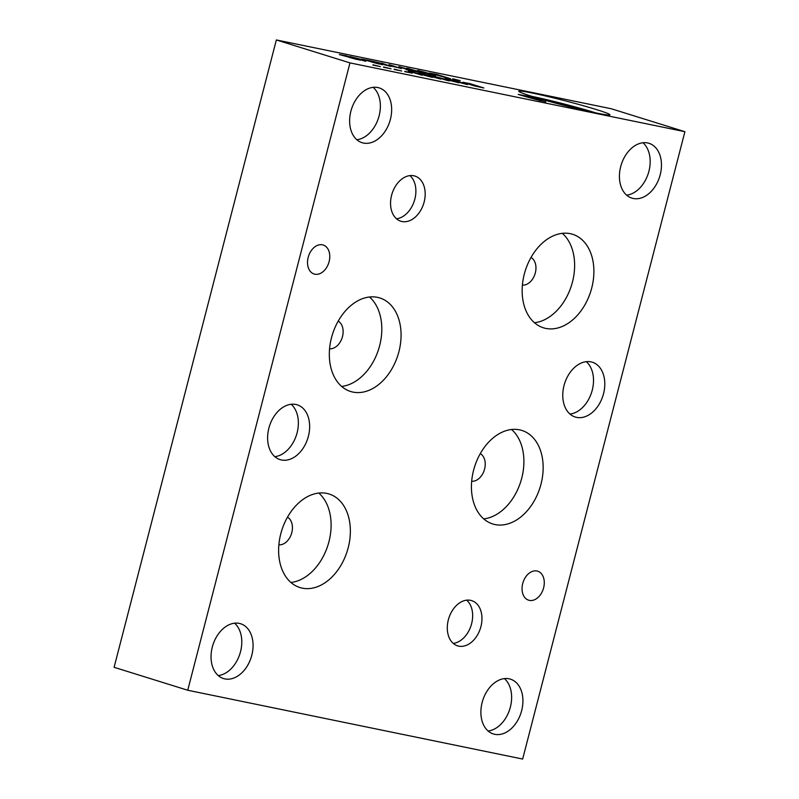 <?xml version="1.0" encoding="UTF-8"?>
<svg xmlns="http://www.w3.org/2000/svg" width="799" height="799" viewBox="0 0 799 799"><rect width="100%" height="100%" fill="white"/><g stroke="black" fill="none" stroke-linecap="round" stroke-linejoin="round"><path stroke-width="1.2" d="M378.976 63.85L371.056 61.843L378.936 64.01M373.333 62.092L364.024 59.695L373.293 62.252M361.428 59.076L368.459 60.374L382.451 64.739L361.448 59.116M379.076 63.141L387.855 65.648L379.046 63.281M381.642 63.081L390.871 66.467L369.797 60.654L381.572 63.361M401.348 68.444L391.68 66.187L389.812 65.468L394.187 66.217L388.973 64.589L401.288 68.604M415.88 70.961L421.882 72.719C423.3 73.009 423.38 72.949 422.142 72.559L415.74 71.261M421.842 72.849L421.882 72.719C423.3 73.009 423.38 72.949 422.142 72.559M417.088 71.241L409.997 69.024C408.389 68.704 408.389 68.794 410.007 69.303L416.988 71.221M409.997 69.024C408.389 68.704 408.389 68.794 410.007 69.303L409.957 69.473M418.686 71.491L423.83 72.879C425.927 73.548 425.727 73.638 423.25 73.148L408.239 68.964C405.862 68.195 405.992 68.075 408.629 68.594L418.646 71.62M408.239 68.964C405.862 68.195 405.992 68.075 408.629 68.594L408.509 69.044M423.73 73.248L423.83 72.879C425.927 73.548 425.727 73.638 423.25 73.148M423.949 72.519L432.898 74.806L423.949 72.519M432.269 74.836L432.898 74.806M420.803 71.261L420.134 71.52M433.817 75.316L422.022 72.12C417.058 70.582 416.129 70.132 419.245 70.781L431.051 73.977C436.044 75.525 436.963 75.975 433.817 75.316L435.625 75.575M417.458 70.522L419.135 71.201M447.12 77.853L431.939 73.688L447.08 78.012M429.303 73.069L436.614 74.377L450.606 78.741L429.443 73.188M452.723 78.781L460.204 80.629L452.653 79.061M398.901 66.627L417.637 71.96L406.272 69.633L409.358 70.092L398.861 66.816M358.122 58.926L363.585 60.624L362.876 59.895L358.072 59.106M354.616 58.207L349.982 56.579L362.856 59.735L365.712 61.293L354.616 58.207M364.833 60.354L364.644 61.074M356.903 59.316L348.983 57.308L356.863 59.476M351.26 57.558L341.952 55.161L351.22 57.718M339.355 54.542L346.386 55.84L360.379 60.205L339.375 54.582M684.903 131.695L611.265 108.754L276.344 39.95L349.972 62.891L187.735 690.246L522.656 759.05L684.903 131.695L349.972 62.891M383.59 66.976L391.071 68.834L383.51 67.256M404.813 71.341L412.294 73.188L404.733 71.62M446.901 80.379L432.908 76.025L455.33 81.907L445.033 78.512L459.026 82.866L445.133 79.191L449.507 80.919L446.901 80.379M456.319 80.829L467.445 84.604L446.371 78.791L456.319 80.829M474.476 85.932L462.751 82.267L469.882 83.615L483.874 87.98L474.476 85.932M429.662 75.356L440.788 79.121L419.715 73.308L429.662 75.356M422.252 75.316L408.259 70.961L428.683 76.434L418.376 73.039L432.369 77.393L412.923 72.23L422.252 75.316M394.197 69.163L401.687 71.011L394.127 69.443M372.973 64.799L380.464 66.657L372.903 65.079M528.509 97.448L518.221 94.412L527.42 96.14L545.827 101.873L528.509 97.448M531.944 96.369A47.091 2.347 -165.5 0 1 518.761 91.236A47.091 2.347 -165.5 0 1 547.285 96.379A47.091 2.347 -165.5 0 1 596.763 109.683A47.091 2.347 -165.5 0 1 609.947 114.816A47.091 2.347 -165.5 0 1 581.422 109.673A47.091 2.347 -165.5 0 1 531.944 96.369M455.65 81.278L464.429 83.775L455.62 81.418M480.389 87.091L465.208 82.926L480.349 87.251M428.993 75.805L437.772 78.302L428.963 75.945M541.263 100.714L530.836 98.067L541.213 100.924M533.832 98.397L521.577 95.241L533.782 98.607M276.344 39.95L114.097 667.305L187.735 690.246M532.034 96.399A47.091 2.347 -165.5 0 1 595.834 112.899M548.084 101.083A28.225 1.408 -165.5 0 1 579.525 109.213M480.279 453.632A14.622 10.247 -72.7 0 1 484.594 469.053A14.622 10.247 -72.7 0 1 471.67 481.248M474.916 465.727A48.989 34.337 -72.7 0 1 474.137 468.244M338.177 321.138A14.632 10.257 -72.7 0 1 342.491 336.579A14.632 10.257 -72.7 0 1 329.568 348.773M332.873 333.063A48.989 34.337 -72.7 0 1 331.975 335.95M287.47 517.183A14.632 10.257 -72.7 0 1 291.795 532.623A14.632 10.257 -72.7 0 1 278.861 544.828M282.167 529.118A48.989 34.337 -72.7 0 1 281.268 531.994M531.005 257.478A14.622 10.247 -72.7 0 1 535.32 272.898A14.622 10.247 -72.7 0 1 522.396 285.093M525.642 269.573A48.989 34.337 -72.7 0 1 524.863 272.089M396.494 218.776A23.65 16.579 107.3 0 0 414.851 199.091A23.65 16.579 107.3 0 0 409.947 175.61M424.149 201.987A23.65 16.579 -72.7 0 1 400.838 221.223A23.65 16.579 -72.7 0 1 391.59 195.296A23.65 16.579 -72.7 0 1 414.911 176.06A23.65 16.579 -72.7 0 1 424.149 201.987M453.233 643.385A23.68 16.599 107.3 0 0 471.62 623.679A23.68 16.599 107.3 0 0 466.706 600.169M480.928 626.576A23.68 16.599 -72.7 0 1 457.577 645.842A23.68 16.599 -72.7 0 1 448.329 619.884A23.68 16.599 -72.7 0 1 471.67 600.618A23.68 16.599 -72.7 0 1 480.928 626.576M483.735 518.901A48.989 34.337 107.3 0 0 521.747 478.122A48.989 34.337 107.3 0 0 511.59 429.492M541.003 484.124A48.989 34.337 -72.7 0 1 492.723 523.964A48.989 34.337 -72.7 0 1 473.577 470.271A48.989 34.337 -72.7 0 1 521.867 430.431A48.989 34.337 -72.7 0 1 541.003 484.124M534.461 322.746A48.989 34.337 107.3 0 0 572.474 281.967A48.989 34.337 107.3 0 0 562.316 233.338M591.739 287.97A48.989 34.337 -72.7 0 1 543.45 327.81A48.989 34.337 -72.7 0 1 524.304 274.117A48.989 34.337 -72.7 0 1 572.593 234.277A48.989 34.337 -72.7 0 1 591.739 287.97M341.632 386.426A48.999 34.337 107.3 0 0 379.655 345.647A48.999 34.337 107.3 0 0 369.498 296.998M398.921 351.65A48.999 34.337 -72.7 0 1 350.621 391.49A48.999 34.337 -72.7 0 1 331.475 337.787A48.999 34.337 -72.7 0 1 379.765 297.937A48.999 34.337 -72.7 0 1 398.921 351.65M290.926 582.481A48.999 34.337 107.3 0 0 328.948 541.692A48.999 34.337 107.3 0 0 318.791 493.053M348.214 547.695A48.999 34.337 -72.7 0 1 299.915 587.545A48.999 34.337 -72.7 0 1 280.769 533.842A48.999 34.337 -72.7 0 1 329.068 493.992A48.999 34.337 -72.7 0 1 348.214 547.695M543.62 587.834A15.191 10.647 -72.7 0 1 528.638 600.189A15.191 10.647 -72.7 0 1 522.706 583.54A15.191 10.647 -72.7 0 1 537.677 571.185A15.191 10.647 -72.7 0 1 543.62 587.834M329.108 261.653A15.191 10.647 -72.7 0 1 314.127 274.007A15.191 10.647 -72.7 0 1 308.184 257.358A15.191 10.647 -72.7 0 1 323.166 245.003A15.191 10.647 -72.7 0 1 329.108 261.653M626.636 195.156A28.714 20.125 107.3 0 0 648.918 171.256A28.714 20.125 107.3 0 0 642.965 142.761M660.204 174.771A28.714 20.125 -72.7 0 1 631.899 198.122A28.714 20.125 -72.7 0 1 620.683 166.651A28.714 20.125 -72.7 0 1 648.978 143.301A28.714 20.125 -72.7 0 1 660.204 174.771M274.826 456.668A28.714 20.125 107.3 0 0 297.108 432.768A28.714 20.125 107.3 0 0 291.156 404.264M308.394 436.284A28.714 20.125 -72.7 0 1 280.099 459.635A28.714 20.125 -72.7 0 1 268.873 428.164A28.714 20.125 -72.7 0 1 297.178 404.813A28.714 20.125 -72.7 0 1 308.394 436.284M488.099 730.995A28.714 20.125 107.3 0 0 510.371 707.095A28.714 20.125 107.3 0 0 504.419 678.601M521.667 710.621A28.714 20.125 -72.7 0 1 493.363 733.961A28.714 20.125 -72.7 0 1 482.137 702.501A28.714 20.125 -72.7 0 1 510.441 679.15A28.714 20.125 -72.7 0 1 521.667 710.621M218.247 675.584A28.714 20.125 107.3 0 0 240.529 651.684A28.714 20.125 107.3 0 0 234.576 623.19M251.815 655.2A28.714 20.125 -72.7 0 1 223.52 678.551A28.714 20.125 -72.7 0 1 212.294 647.09A28.714 20.125 -72.7 0 1 240.599 623.739A28.714 20.125 -72.7 0 1 251.815 655.2M356.833 139.735A28.714 20.125 107.3 0 0 379.116 115.835A28.714 20.125 107.3 0 0 373.163 87.331M390.401 119.351A28.714 20.125 -72.7 0 1 362.097 142.701A28.714 20.125 -72.7 0 1 350.881 111.231A28.714 20.125 -72.7 0 1 379.175 87.88A28.714 20.125 -72.7 0 1 390.401 119.351M569.977 414.062A28.714 20.125 107.3 0 0 592.259 390.162A28.714 20.125 107.3 0 0 586.306 361.667M603.545 393.677A28.714 20.125 -72.7 0 1 575.25 417.028A28.714 20.125 -72.7 0 1 564.024 385.567A28.714 20.125 -72.7 0 1 592.329 362.217A28.714 20.125 -72.7 0 1 603.545 393.677"/></g></svg>
